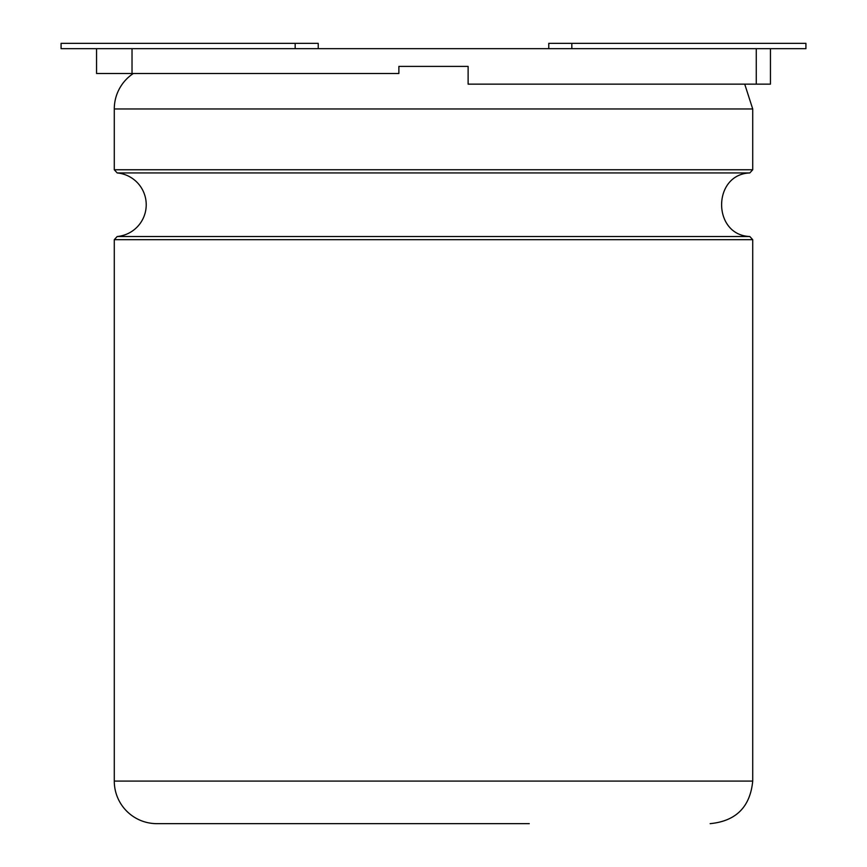 <?xml version="1.0" encoding="UTF-8"?>
<svg xmlns="http://www.w3.org/2000/svg" width="867" height="867" viewBox="0 0 867 867"><rect width="100%" height="100%" fill="white"/><g stroke="black" fill="none" stroke-linecap="round" stroke-linejoin="round"><path stroke-width="1.3" d="M133.323 73.5A42.559 42.559 0 0 0 114.281 108.971L114.281 169.759L117.186 172.945A31.916 31.916 0 0 1 117.186 236.518L114.281 239.693L114.281 781.091A42.559 42.559 0 0 0 156.851 823.65L529.26 823.65M398.885 66.401L468.115 66.401L398.885 66.401L398.885 73.5L96.551 73.5L96.551 48.671L61.08 48.671L61.08 43.35L295.17 43.35L295.17 48.671M548.768 48.671L548.768 43.35L805.92 43.35L805.92 48.671L132.022 48.671L132.022 73.5M756.262 48.671L756.262 84.142L468.115 84.142L468.115 66.401M770.449 48.671L770.449 84.142L756.262 84.142M132.022 48.671L96.551 48.671M318.232 48.671L318.232 43.35L295.17 43.35M114.281 169.759L752.719 169.759L752.719 108.971L744.72 84.142M114.281 108.971L752.719 108.971M117.186 172.945L749.814 172.945L752.719 169.759M117.186 236.518L749.814 236.518C712.219 235.141 712.219 174.31 749.814 172.945M114.281 239.693L752.719 239.693L749.814 236.518M114.281 781.091L752.719 781.091C750.193 806.939 736.007 821.125 710.149 823.65M571.83 43.35L571.83 48.671M752.719 239.693L752.719 781.091"/></g></svg>
